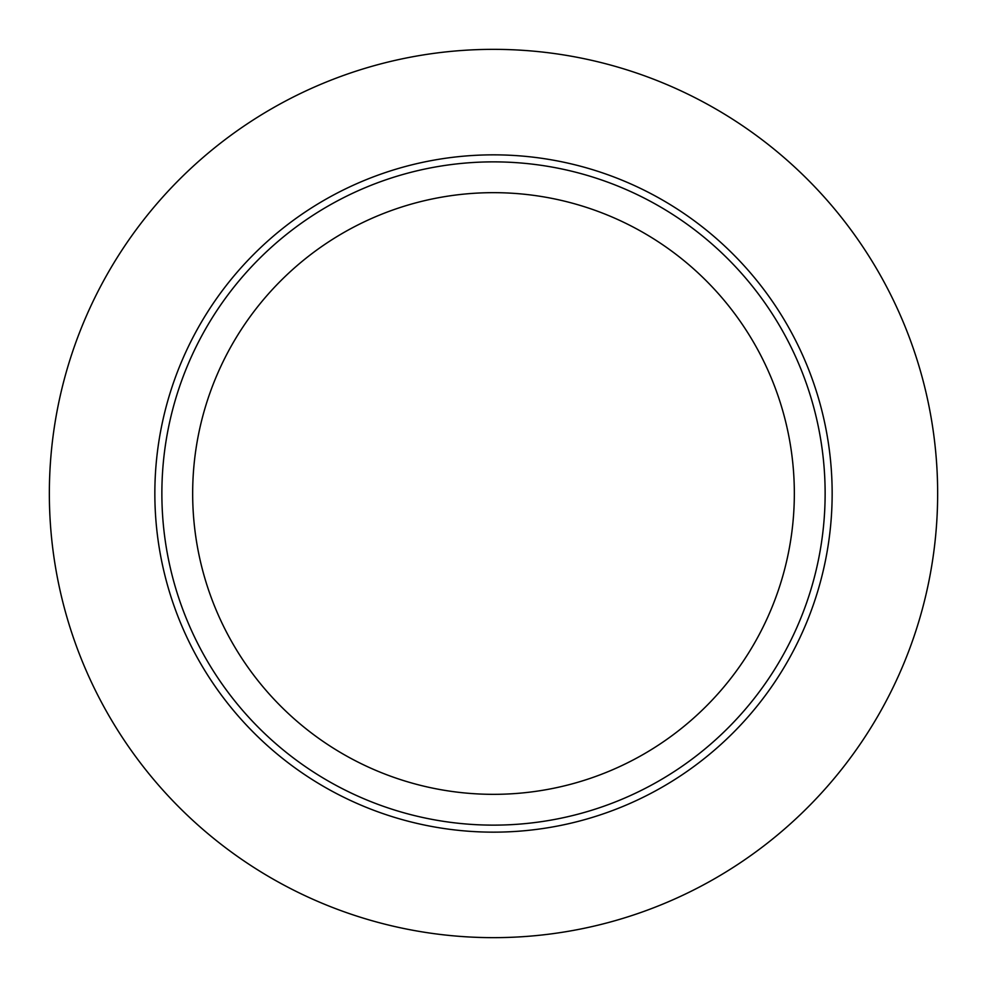 <?xml version="1.0" encoding="UTF-8"?>
<svg xmlns="http://www.w3.org/2000/svg" width="987" height="987" viewBox="0 0 987 987"><rect width="100%" height="100%" fill="white"/><g stroke="black" fill="none" stroke-linecap="round" stroke-linejoin="round"><path stroke-width="1.48" d="M493.5 49.35A444.15 444.15 0 0 1 937.65 493.5A444.15 444.15 0 0 1 493.5 937.65A444.15 444.15 0 0 1 49.35 493.5A444.15 444.15 0 0 1 493.5 49.35M493.5 161.868A331.632 331.632 0 0 1 825.132 493.5A331.632 331.632 0 0 1 493.5 825.132A331.632 331.632 0 0 1 161.868 493.5A331.632 331.632 0 0 1 493.5 161.868M493.5 794.338A300.838 300.838 0 0 1 192.662 493.5A300.838 300.838 0 0 1 493.5 192.662A300.838 300.838 0 0 1 794.338 493.5A300.838 300.838 0 0 1 493.5 794.338M493.5 832.152A338.652 338.652 0 0 1 154.848 493.5A338.652 338.652 0 0 1 493.5 154.848A338.652 338.652 0 0 1 832.152 493.5A338.652 338.652 0 0 1 493.5 832.152"/></g></svg>
